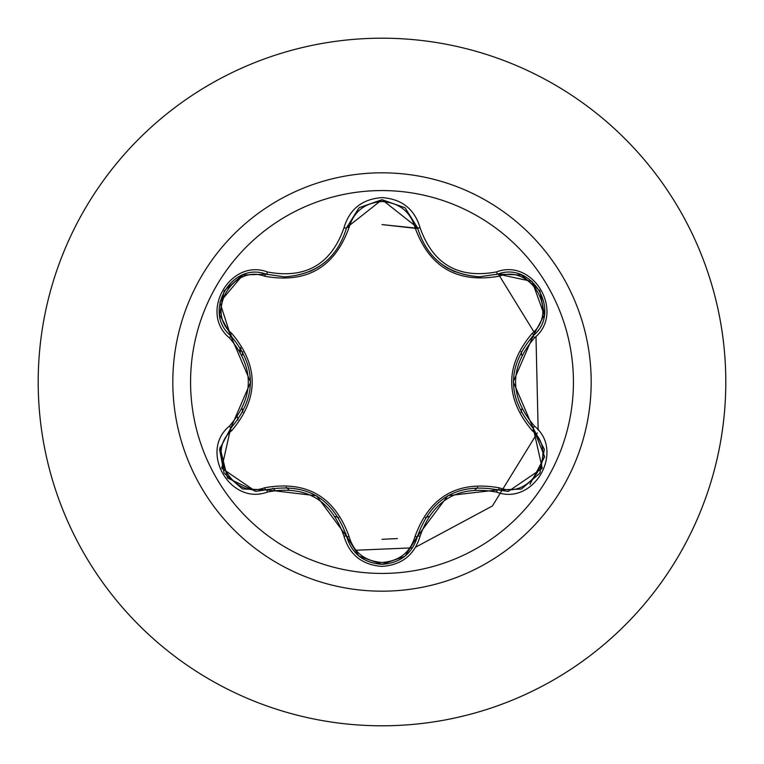 <?xml version="1.0" encoding="UTF-8"?>
<svg xmlns="http://www.w3.org/2000/svg" width="764" height="764" viewBox="0 0 764 764"><rect width="100%" height="100%" fill="white"/><g stroke="black" fill="none" stroke-linecap="round" stroke-linejoin="round"><path stroke-width="1.15" d="M382 573.43A191.43 191.43 0 0 1 190.57 382A191.43 191.43 0 0 1 382 190.57A191.43 191.43 0 0 1 573.43 382A191.43 191.43 0 0 1 382 573.43M496.533 492.092C458.429 484.987 432.94 499.694 420.076 536.232C414.537 554.922 401.845 564.978 382 566.401C362.165 564.94 349.501 554.865 343.991 536.194C331.099 499.58 305.59 484.853 267.467 492.006C230.327 506.14 198.64 451.199 229.391 426.14C254.603 396.697 254.603 367.264 229.391 337.86C198.611 312.724 230.403 257.85 267.467 271.994C305.629 279.127 331.137 264.401 343.991 227.806C349.501 209.126 362.174 199.06 382 197.599C401.854 199.022 414.546 209.078 420.076 227.767C432.978 264.315 458.457 279.032 496.533 271.908C533.683 257.821 565.322 312.791 534.533 337.822C509.273 367.293 509.273 396.745 534.533 426.178C565.341 451.285 533.616 506.198 496.533 492.092A2.817 0.649 -73.4 0 1 497.861 489.896L447.857 495.683L417.516 536.29A2.817 0.879 13.4 0 1 414.976 536.576C429.473 496.571 457.607 480.327 499.379 487.852C531.133 500.028 558.713 452.078 532.288 430.772C504.832 398.187 504.832 365.669 532.288 333.228C558.732 311.846 531.056 263.952 499.379 276.148C457.483 283.606 429.358 267.362 414.976 227.424C410.258 211.475 399.266 202.842 382 201.534C364.753 202.88 353.78 211.523 349.091 227.452C334.603 267.534 306.45 283.788 264.611 276.234C232.877 264.019 205.239 311.941 231.645 333.276C259.044 365.822 259.044 398.311 231.645 430.724C205.22 452.145 232.953 500 264.611 487.766C306.565 480.279 334.727 496.533 349.091 536.548C353.789 552.477 364.753 561.12 382 562.466C399.266 561.158 410.268 552.525 414.976 536.576M229.391 337.86A2.817 0.649 -46.6 0 0 230.623 335.616C256.971 366.519 256.971 397.442 230.623 428.384L250.621 382.191L230.623 335.616L219.86 302.267L242.847 274.973L266.139 274.18L284.456 276.864L266.139 274.18C231.683 261.078 202.059 312.237 230.623 335.616A2.817 0.879 133.4 0 1 231.645 333.276M414.976 227.424A2.817 0.879 166.6 0 1 417.516 227.71C426.551 257.955 447.246 274.314 479.601 276.769C447.494 274.572 426.799 258.222 417.516 227.71L382.038 199.681L346.56 227.748C337.344 258.251 316.64 274.62 284.456 276.864C316.745 274.477 337.449 258.108 346.56 227.748A2.817 0.649 -166.7 0 1 343.991 227.806M229.391 426.14A2.817 0.649 46.6 0 1 230.623 428.384L221.722 468.217L255.663 491.357L266.139 489.819C306.135 482.418 332.942 497.889 346.56 536.252C351.707 553.614 363.53 562.963 382.038 564.319C400.527 562.972 412.35 553.633 417.516 536.29C431.106 498.013 457.884 482.552 497.861 489.896L508.289 491.424L542.239 468.284L533.31 428.432L544.694 456.767L529.949 484.3M382 38.2A343.8 343.8 0 0 1 725.8 382A343.8 343.8 0 0 1 382 725.8A343.8 343.8 0 0 1 38.2 382A343.8 343.8 0 0 1 382 38.2A343.8 343.8 0 0 0 38.2 382A343.8 343.8 0 0 0 382 725.8M242.885 351.784A142.352 142.352 0 0 0 242.188 355.222M242.188 408.769A142.352 142.352 0 0 0 242.885 412.216M286.166 487.26A142.352 142.352 0 0 0 288.782 489.581M335.434 516.521A142.352 142.352 0 0 0 338.758 517.629M345.853 533.558L343.074 532.747M274.887 490.287L272.987 488.196M238.024 419.961L237.384 416.877M239.59 350.504L240.421 347.553M382 539.317L397.375 538.563M355.948 550.233L412.531 547.836L355.948 550.233M415.702 547.129L492.417 505.969L537.35 432.94L492.417 505.969L415.702 547.129M538.162 430.084L535.975 336.389L538.162 430.084M535.086 333.763L498.3 273.97L535.086 333.763M417.727 228.589L382 224.587L415.129 228.016M425.386 517.581A142.352 142.352 0 0 0 428.719 516.474A142.352 142.352 0 0 1 425.386 517.581M475.093 489.695A142.352 142.352 0 0 0 477.72 487.365A142.352 142.352 0 0 1 475.093 489.695M521.077 412.359A142.352 142.352 0 0 0 521.783 408.941A142.352 142.352 0 0 1 521.077 412.359M521.783 355.069A142.352 142.352 0 0 0 521.077 351.631A142.352 142.352 0 0 1 521.783 355.069M240.479 352.003A142.257 142.257 0 0 1 240.908 348.336M255.663 491.357L227.462 477.968L219.994 447.351M219.688 448.965L230.623 428.384A2.817 0.879 -133.4 0 0 231.645 430.724M343.991 536.194A2.817 0.649 -13.3 0 1 346.56 536.252L316.535 495.779L266.139 489.819A2.817 0.879 73.3 0 1 264.611 487.766M382.038 564.319L358.879 556.02L346.56 536.252A2.817 0.879 166.7 0 0 349.091 536.548M521.144 489.084L497.861 489.896A2.817 0.879 106.6 0 0 499.379 487.852M532.288 430.772A2.817 0.879 133.3 0 0 533.32 428.442M532.288 333.228A2.817 0.879 -133.3 0 1 533.31 335.568L513.265 381.799L533.31 428.432C506.895 397.5 506.895 366.539 533.31 335.568C561.884 312.285 532.393 261.049 497.861 274.104L532.116 281.448L544.264 315.007L533.31 335.568A2.817 0.649 46.7 0 0 534.533 337.822M499.379 276.148A2.817 0.879 73.4 0 0 497.87 274.095M479.601 276.769L497.861 274.104L479.601 276.769M349.091 227.452A2.817 0.879 13.3 0 0 346.56 227.748L359.004 207.884M264.611 276.234A2.817 0.879 106.7 0 1 266.12 274.171M267.467 492.006A2.817 0.649 -106.7 0 0 266.139 489.819L242.704 488.979M420.076 536.232A2.817 0.649 -166.6 0 0 417.516 536.29L405.054 556.144M544.293 449.146L533.31 428.432A2.817 0.649 -46.7 0 1 534.533 426.178M521.287 274.964L497.861 274.104A2.817 0.649 -106.6 0 1 496.533 271.908M405.168 207.951L417.516 227.71A2.817 0.649 -13.4 0 0 420.076 227.767M267.591 274.591L266.139 274.18A2.817 0.649 -73.3 0 0 267.467 271.994M382 172.817A209.183 209.183 0 0 1 591.183 382A209.183 209.183 0 0 1 382 591.183A209.183 209.183 0 0 1 172.817 382A209.183 209.183 0 0 1 382 172.817M444.6 266.311L447.637 268.183M454.943 271.783L447.637 268.193M310.184 271.43L319.104 266.636M242.379 488.855L224.091 473.126L219.612 449.433M346.56 536.252L346.188 534.781M266.139 489.819L267.572 489.409M404.777 556.364L382 564.319L359.252 556.326M497.861 489.896L496.409 489.485M417.516 536.29L417.879 534.838M544.34 449.49L539.871 473.193L521.592 488.912M533.31 428.432L532.231 427.391M533.31 335.568L532.221 336.618M521.611 275.097L539.89 290.845L544.34 314.539M497.861 274.104L496.428 274.505M417.516 227.71L417.879 229.181M359.271 207.665L382.038 199.681L404.796 207.655M346.56 227.748L346.197 229.2M219.612 314.548L224.11 290.845L242.408 275.136M231.702 336.657L219.669 314.892M230.623 428.384L231.712 427.334"/></g></svg>
